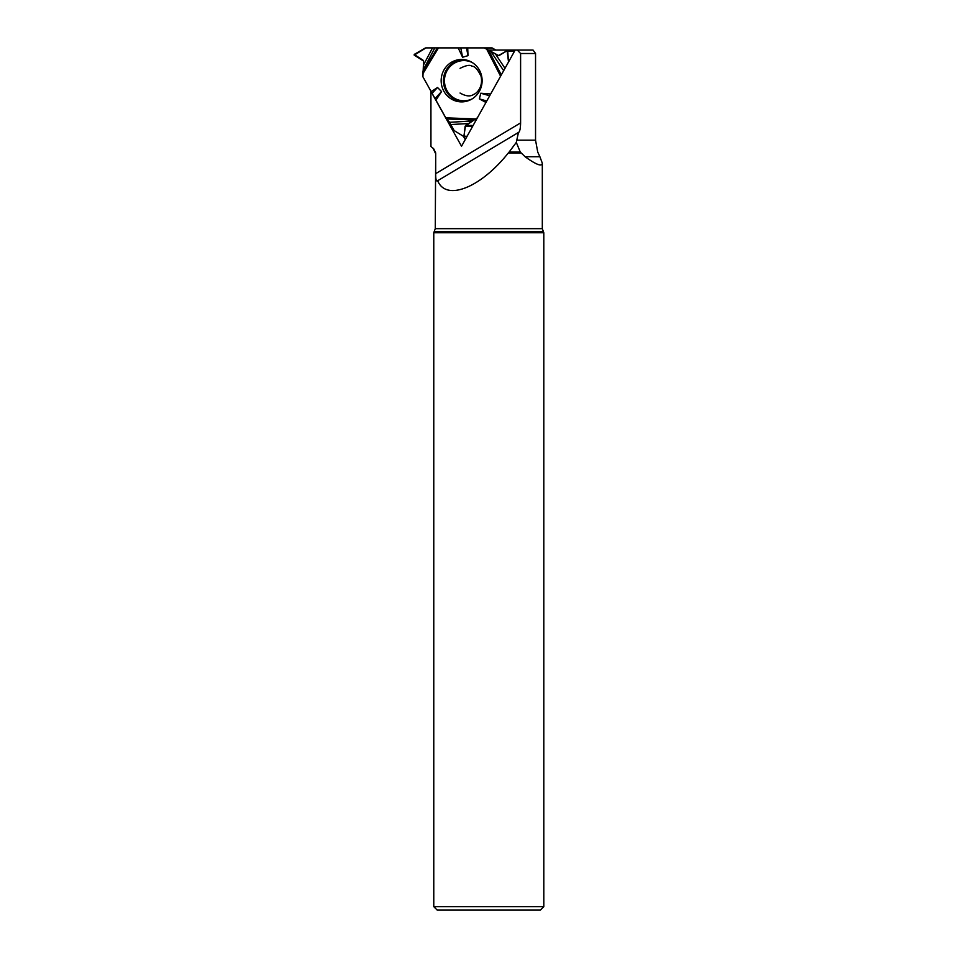 <?xml version="1.0" encoding="UTF-8"?>
<svg xmlns="http://www.w3.org/2000/svg" width="958" height="958" viewBox="0 0 958 958"><rect width="100%" height="100%" fill="white"/><g stroke="black" fill="none" stroke-linecap="round" stroke-linejoin="round"><path stroke-width="1.44" d="M495.777 50.055L492.544 48.128A1.724 1.665 -90 0 0 491.717 47.9L484.245 47.9A1.724 1.665 90 0 1 485.083 48.128L486.664 49.074L500.591 76.209M472.641 120.983L465.121 126.181L463.983 136.635L454.176 130.599L449.589 122.301L472.641 120.983L477.156 117.978A1.724 1.665 90 0 0 477.407 117.786L465.588 125.426L463.804 136.575L454.176 130.599L449.589 122.301L445.793 117.846L422.909 76.808L423.58 61.049L414.191 55.121L426.011 47.9L467.708 47.9L467.995 55.66L462.582 57.264L458.187 47.9M484.245 47.9L467.708 47.9M486.664 49.074L498.855 55.696L507.129 50.69L514.53 50.642M514.638 51.037L507.704 51.037L508.518 61.995L507.129 50.69L498.423 55.576L484.245 47.9L426.011 47.9A1.784 1.724 180 0 0 425.101 48.14L414.191 54.438L423.125 60.282A0.922 0.898 -0 0 1 423.58 61.049L423.58 64.881L432.513 47.9M449.589 122.301L445.793 117.846L422.909 76.808A1.724 1.665 90 0 1 422.694 75.945L422.694 74.053L438.477 47.9M434.812 47.9L423.22 69.922L422.694 74.053M423.22 69.922L423.58 64.881M431.184 91.633L437.531 87.501L441.578 91.549L435.938 100.171M485.946 102.47L479.395 98.902L480.76 93.237L490.688 93.968M443.901 70.078A21.208 20.477 90 0 1 466.989 60.21A21.208 20.477 90 0 1 482.125 80.688A21.208 20.477 90 0 1 466.989 101.153A21.208 20.477 90 0 1 445.398 93.609A21.208 20.477 90 0 1 443.901 70.078M466.498 47.9L467.995 55.66M460.774 47.9L462.582 57.264M486.772 100.985L479.395 98.902M489.682 95.764L480.76 93.237M432.333 93.046L437.531 87.501M435.315 98.255L441.578 91.549M488.424 50.055L533.055 50.055L535.546 53.504L520.601 53.504L517.272 50.055M433.651 148.73L430.944 146.538L430.92 91.202L430.92 146.538L433.651 148.73L435.698 152.945L435.698 173.649L520.601 122.899L520.601 53.504M430.944 91.405L461.528 146.251L515.176 50.055M509.093 152.083L508.339 152.945C480.641 187.888 445.961 201.527 437.686 180.727L518.458 132.444L516.314 142.395L520.278 152.083L509.093 152.083L516.314 142.395M535.546 53.504L535.546 140.179L537.737 152.083L539.893 156.729L525.092 156.729L520.278 152.083M435.698 173.649C435.615 179.433 436.273 181.792 437.686 180.727L437.327 181.026M520.601 122.899C520.505 128.109 519.895 131.258 518.745 132.36L518.458 132.444M525.092 156.729C536.276 164.764 542.024 166.908 542.312 163.183L539.893 156.729M543.809 906.663L433.77 906.663L437.207 910.1L540.36 910.1L543.809 906.663L543.809 232.746L433.77 232.746L433.77 906.663M543.809 232.746L542.312 228.675L435.267 228.675L433.77 232.746M463.444 136.359L465.253 139.593M492.544 48.128L485.083 48.128M499.262 55.576L498.423 55.576M472.186 98.866A20.106 19.423 90 0 1 449.601 94.315A20.106 19.423 90 0 1 447.063 70.629A20.106 19.423 90 0 1 472.186 62.51M464.379 136.24L467.121 136.24M471.731 126.181L465.121 126.181M472.162 125.426L465.588 125.426M445.793 117.846L475.575 118.924M503.669 70.688L490.652 51.145M488.568 50.127L501.309 74.94M495.226 53.66L504.998 68.329M467.827 100.901A20.717 20.01 90 0 1 447.314 92.962A20.717 20.01 90 0 1 446.105 70.329A20.717 20.01 90 0 1 467.827 60.474M422.837 71.958L437.351 47.9M473.959 119.978L446.584 118.984M468.785 123.51L451.014 124.528M521.008 152.945L508.339 152.945M435.698 152.945L435.267 228.675M543.042 231.429L434.525 231.429M535.546 140.179L516.733 140.179M460.044 68.341C466.091 65.312 470.043 64.593 471.911 66.186C474.737 66.102 477.791 69.467 481.072 76.305C483.347 86.879 476.809 93.429 473.659 94.447C470.318 96.77 465.78 96.303 460.044 93.022M463.983 136.635L466.905 136.635M542.312 163.183L542.312 228.675M433.291 148.73L435.267 152.945"/></g></svg>
